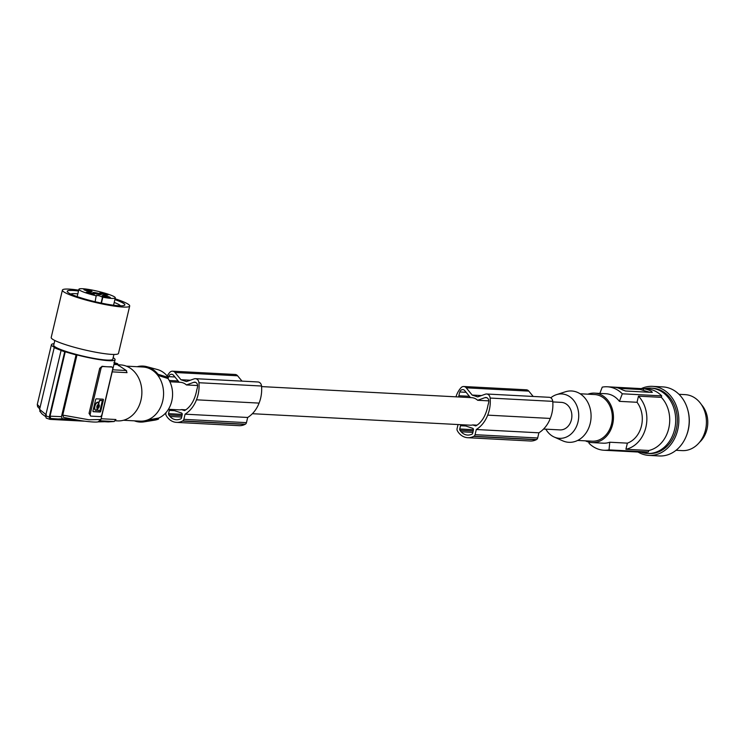 <?xml version="1.0" encoding="UTF-8"?>
<svg xmlns="http://www.w3.org/2000/svg" width="745" height="745" viewBox="0 0 745 745"><rect width="100%" height="100%" fill="white"/><g stroke="black" fill="none" stroke-linecap="round" stroke-linejoin="round"><path stroke-width="1.12" d="M252.369 413.708L470.132 425.181A13.783 11.194 93 0 0 472.758 424.939L475.748 425.926A28.403 23.067 -87 0 0 478.132 424.352A25.581 20.776 -87 0 0 484.79 415.477A34.084 27.686 -87 0 0 485.675 413.428A34.084 27.686 -87 0 0 487.956 405.271A17.712 14.388 -87 0 0 488.776 401.844A3.734 3.036 -87 0 0 488.45 399.367A3.734 3.036 -87 0 0 485.982 397.504A3.734 3.036 -87 0 0 484.995 397.644L477.647 400.279L488.813 400.866M458.045 424.538L457.067 428.701A2.337 1.9 -87 0 0 457.383 430.768A19.621 15.943 -87 0 0 457.849 431.597A16.865 13.699 -87 0 0 467.72 437.706A16.865 13.699 -87 0 0 473.578 436.44A19.621 15.943 -87 0 0 473.894 436.263A2.337 1.9 -87 0 0 475.068 434.689L476.297 429.511A29.902 24.287 -87 0 0 487.547 415.524A29.902 24.287 -87 0 0 487.686 415.142A30.666 24.911 -87 0 0 487.714 415.077A30.666 24.911 -87 0 0 490.145 398.053A4.675 3.8 -87 0 0 489.698 396.34A4.675 3.8 -87 0 0 486.615 394.003A4.675 3.8 -87 0 0 485.405 394.179L477.666 396.889L472.172 395.064L466.212 387.819A4.675 3.8 -87 0 0 463.762 386.506A4.675 3.8 -87 0 0 461.006 387.735A22.313 18.122 -87 0 0 455.977 396.824M467.72 437.706L530.319 441.003A16.865 13.699 -87 0 0 536.177 439.736A19.621 15.943 -87 0 0 536.493 439.559A2.337 1.9 -87 0 0 537.667 437.986L538.886 432.808A29.902 24.287 -87 0 0 550.136 418.82A29.902 24.287 -87 0 0 550.285 418.439A30.666 24.911 -87 0 0 550.313 418.373A30.666 24.911 -87 0 0 552.743 401.35A4.675 3.8 -87 0 0 552.296 399.637A4.675 3.8 -87 0 0 549.214 397.299L486.615 394.003M469.369 396.293L458.901 395.744A34.084 27.686 -87 0 0 458.557 396.964M470.421 397.588L464.796 390.669A3.734 3.036 93 0 0 462.822 389.607A3.734 3.036 93 0 0 459.823 391.972A19.072 15.487 -87 0 0 458.901 395.744M461.416 424.715A1.406 1.136 -87 0 0 460.522 425.73L459.749 428.98A1.406 1.136 -87 0 0 459.972 430.284A17.303 14.062 -87 0 0 461.192 431.783A12.469 10.132 -87 0 0 467.562 435.071A12.469 10.132 -87 0 0 470.197 434.782A17.303 14.062 -87 0 0 471.892 434.242A1.406 1.136 -87 0 0 472.656 433.273L473.42 430.023A1.406 1.136 -87 0 0 472.647 428.3L461.947 424.743M166.042 412.572L165.856 413.363A2.337 1.9 -87 0 0 166.172 415.431A19.621 15.943 -87 0 0 166.638 416.259A16.865 13.699 -87 0 0 176.509 422.378A16.865 13.699 -87 0 0 182.376 421.102A19.621 15.943 -87 0 0 182.683 420.925A2.337 1.9 -87 0 0 183.857 419.351L185.086 414.173A29.902 24.287 -87 0 0 196.335 400.186A29.902 24.287 -87 0 0 196.484 399.814A30.666 24.911 -87 0 0 196.503 399.739A30.666 24.911 -87 0 0 198.934 382.725A4.675 3.8 -87 0 0 198.496 381.002A4.675 3.8 -87 0 0 195.404 378.674A4.675 3.8 -87 0 0 194.194 378.851L186.455 381.561L180.96 379.736L175 372.491A4.675 3.8 -87 0 0 172.551 371.178A4.675 3.8 -87 0 0 169.795 372.398A22.313 18.122 -87 0 0 167.169 375.992M261.579 386.59L471.585 397.653A13.783 11.194 93 0 1 474.006 398.109A13.783 11.194 93 0 1 477.647 400.279M180.96 379.736L190.264 380.22M241.995 381.123L237.599 375.787A4.675 3.8 -87 0 0 235.141 374.474L172.551 371.178M179.21 382.26L173.585 375.34A3.734 3.036 93 0 0 171.611 374.269A3.734 3.036 93 0 0 168.612 376.635A19.072 15.487 -87 0 0 168.063 378.562L168.296 377.445A25.74 20.907 -87 0 0 157.335 369.511L146.886 366.698A28.031 22.769 -87 0 0 137.155 366.708M536.177 439.736L473.578 436.44M538.886 432.808L476.297 429.511M168.435 409.294L178.921 409.843A13.783 11.194 93 0 0 181.547 409.601L184.536 410.597A28.403 23.067 -87 0 0 186.921 409.014A25.581 20.776 -87 0 0 193.579 400.149A34.084 27.686 -87 0 0 194.464 398.1A34.084 27.686 -87 0 0 196.745 389.942A17.712 14.388 -87 0 0 197.565 386.515A3.734 3.036 -87 0 0 197.239 384.038A3.734 3.036 -87 0 0 194.771 382.166A3.734 3.036 -87 0 0 193.784 382.315L186.436 384.942L197.602 385.528M536.493 439.559L473.894 436.263M178.157 380.965L169.236 380.49M533.197 396.461L528.81 391.116A4.675 3.8 -87 0 0 526.352 389.803L463.762 386.506M550.285 418.439L487.686 415.142M472.172 395.064L481.475 395.558M472.861 432.398L461.192 431.783M169.888 381.766L180.374 382.315A13.783 11.194 93 0 1 182.795 382.781A13.783 11.194 93 0 1 186.436 384.942M170.745 409.415L181.435 412.972A1.406 1.136 -87 0 1 182.208 414.686L181.445 417.945A1.406 1.136 -87 0 1 180.681 418.913A17.303 14.062 -87 0 1 178.986 419.444A12.469 10.132 -87 0 1 176.351 419.733A12.469 10.132 -87 0 1 169.981 416.455A17.303 14.062 -87 0 1 168.77 414.946A1.406 1.136 -87 0 1 168.538 413.652L169.311 410.402A1.406 1.136 -87 0 1 170.205 409.387M552.79 401.928L561.395 402.375A13.783 11.194 93 0 1 563.816 402.84A13.783 11.194 93 0 1 571.704 418.234A13.783 11.194 93 0 1 559.951 429.902L543.58 429.046M176.509 422.378L239.108 425.674A16.865 13.699 -87 0 0 244.965 424.399L182.376 421.102M244.965 424.399A19.621 15.943 -87 0 0 245.282 424.222A2.337 1.9 -87 0 0 246.455 422.648L247.685 417.47L185.086 414.173M247.685 417.47A29.902 24.287 -87 0 0 258.925 403.483A29.902 24.287 -87 0 0 259.074 403.101A30.666 24.911 -87 0 0 259.102 403.036A30.666 24.911 -87 0 0 261.532 386.022A4.675 3.8 -87 0 0 261.085 384.299A4.675 3.8 -87 0 0 258.003 381.971L195.404 378.674M181.65 417.07L169.981 416.455M259.074 403.101L196.484 399.814M472.758 424.939L476.996 425.162M245.282 424.222L182.683 420.925M181.547 409.601L185.784 409.825M619.197 388.369L640.253 389.486L649.659 392.28M651.354 392.373L651.577 391.414A31.774 25.805 -87 0 0 647.666 389.672A31.774 25.805 -87 0 0 643.559 388.741L613.871 387.149M651.577 391.414L651.931 392.401L625.53 391.013L622.457 389.877A31.774 25.805 -87 0 0 618.546 388.145A31.774 25.805 -87 0 0 614.439 387.214M652.406 392.243L651.931 392.401M613.452 387.111L607.315 386.785A31.774 25.805 93 0 1 612.893 387.847A31.774 25.805 93 0 1 622.298 393.798L619.402 401.35A24.762 20.115 -87 0 0 610.202 394.552A24.762 20.115 -87 0 0 605.853 393.723L594.631 393.137A24.762 20.115 -87 0 0 587.898 394.179M550.788 397.821A22.22 18.048 93 0 1 556.45 394.664A22.22 18.048 93 0 1 578.008 421.912A22.22 18.048 93 0 1 554.224 437.054A22.22 18.048 93 0 1 545.815 429.167M556.45 394.664L565.325 391.805A25.693 20.869 93 0 1 590.245 423.309A25.693 20.869 93 0 1 562.736 440.835L554.224 437.054M577.654 440.435L592.107 441.189A23.365 18.979 -87 0 0 611.561 423.924A23.365 18.979 -87 0 0 594.557 394.533L580.113 393.77M585.44 440.844A24.762 20.115 -87 0 0 587.684 441.766A24.762 20.115 -87 0 0 592.033 442.595A24.762 20.115 -87 0 0 613.154 421.623A24.762 20.115 -87 0 0 598.98 393.956A24.762 20.115 -87 0 0 594.631 393.137M641.603 388.592L646.716 388.862A31.774 25.805 -87 0 1 652.294 389.914A31.774 25.805 -87 0 1 661.7 395.874L661.346 397.355A30.368 24.669 -87 0 1 668.731 428.468A30.368 24.669 -87 0 1 648.783 450.483L625.921 449.272L627.374 443.145L609.745 442.223L609.038 449.896A31.774 25.805 93 0 1 603.971 450.241A31.774 25.805 93 0 1 598.393 449.179A31.774 25.805 93 0 1 588.988 443.228L589.081 442.167M627.374 443.145A24.762 20.115 -87 0 0 637.031 402.281L619.402 401.35M592.033 442.595L603.245 443.182A24.762 20.115 -87 0 0 609.745 442.223M638.269 452.047L643.373 452.308A31.774 25.805 -87 0 0 648.439 451.964L609.038 449.896M603.971 450.241L637.841 452.019M648.783 450.483L648.439 451.964M641.156 452.196A32.706 26.569 -87 0 0 641.659 452.373A32.706 26.569 -87 0 0 642.786 452.709A32.706 26.569 -87 0 0 647.405 453.463A32.706 26.569 -87 0 0 675.305 425.767A32.706 26.569 -87 0 0 656.587 389.235A32.706 26.569 -87 0 0 650.841 388.136A32.706 26.569 -87 0 0 644.5 388.741M647.405 453.463L649.035 453.547A32.706 26.569 -87 0 0 676.935 425.861A32.706 26.569 -87 0 0 658.217 389.318A32.706 26.569 -87 0 0 652.48 388.229L650.841 388.136M641.361 388.573A34.577 28.087 93 0 1 652.573 386.357A34.577 28.087 93 0 1 677.726 429.856A34.577 28.087 93 0 1 648.942 455.409A34.577 28.087 93 0 1 638.018 452.029M652.573 386.357L662.92 386.906A34.577 28.087 93 0 1 688.073 430.396A34.577 28.087 93 0 1 659.278 455.959L648.942 455.409M686.592 435.294A32.706 26.569 -87 0 0 687.905 410.318M676.041 450.287L682.169 450.613A28.031 22.769 -87 0 0 683.118 450.641A28.031 22.769 -87 0 0 706.158 426.298A28.031 22.769 -87 0 0 690.038 395.558A28.031 22.769 -87 0 0 689.078 395.269A28.031 22.769 -87 0 0 685.111 394.627L678.984 394.301M701.445 404.656A24.296 19.733 93 0 1 699.462 442.344M625.921 449.272A30.368 24.669 -87 0 0 645.878 427.257A30.368 24.669 -87 0 0 638.484 396.154L637.031 402.281M661.346 397.355L638.484 396.154M661.7 395.874L622.298 393.798M599.837 393.407L602.249 387.13A31.774 25.805 93 0 1 607.315 386.785M134.305 420.832A28.031 22.769 -87 0 0 143.981 421.866L154.671 420.161A25.74 20.907 -87 0 0 158.443 419.118L158.704 418.038A24.809 20.143 -87 0 0 168.035 378.535L157.772 375.322A27.099 22.015 93 0 0 147.733 367.918A27.099 22.015 93 0 0 142.975 367.015L126.343 366.14M158.443 419.118L146.942 421.149L147.193 420.096A27.099 22.015 -87 0 0 157.772 375.322L158.024 374.279A28.031 22.769 -87 0 0 146.886 366.698M158.704 418.038L147.193 420.096A27.099 22.015 93 0 1 140.125 421.139L123.493 420.264M158.024 374.279L168.296 377.445M143.981 421.866A28.031 22.769 -87 0 0 146.942 421.149M118.446 364.789L120.569 364.901A28.031 22.769 93 0 1 140.963 400.167A28.031 22.769 93 0 1 117.617 420.888L115.27 420.767M64.703 351.724A35.043 4.461 -166.7 0 1 62.841 351.119A35.043 4.461 -166.7 0 1 61.062 350.513L45.622 415.84L46.209 418.103L49.971 419.361L49.263 417.051L64.703 351.724L65.253 351.761A34.102 4.34 13.3 0 0 76.074 354.881L76.977 354.927A32.706 4.163 13.3 0 0 115.075 359.714L100.948 419.51L98.172 421.81C98.266 421.717 97.53 422.974 81.047 420.692L63.576 417.405L62.748 415.114L88.953 419.78L100.948 419.51M101.124 418.737L115.95 419.519L114.087 421.512L100.212 420.785M117.44 364.631L126.594 370.712L117.44 364.631L113.957 364.445M118.464 365.655L117.561 363.718L114.171 363.541M114.05 362.526L117.785 363.774L113.92 362.508M112.7 369.799L126.138 370.507L127.032 372.649L112.206 371.867M40.072 407.385L37.287 404.461L37.632 406.686L39.709 408.903M61.062 350.513L61.611 350.541A34.102 4.34 -166.7 0 1 54.208 347.608L55.102 347.654A32.706 4.163 -166.7 0 1 51.424 344.674A32.706 4.163 -166.7 0 1 54.05 343.706M40.351 411.51L39.597 409.387L54.208 347.608M46.376 414.965L39.597 409.387M49.263 417.051L45.622 415.84M84.427 421.186L50.092 419.37L46.441 418.159M65.253 351.761L50.027 416.176L50.725 418.485L55.4 419.128L62.226 418.783L61.472 416.66L76.074 354.881M104.71 421.726L97.781 421.884M76.977 354.927L62.748 415.114M73.15 419.361L62.226 418.783M99.271 421.437L108.258 421.912L114.255 421.502L108.258 421.912L104.049 421.298M50.846 418.494L78.951 420.366M50.027 416.176L61.472 416.66M90.722 416.008L89.046 413.401L99.709 368.3L102.121 366.289A32.706 4.163 13.3 0 0 107.327 366.763A32.706 4.163 13.3 0 0 111.098 366.763L111.35 366.847M90.387 415.906L90.909 416.101A2.337 1.332 -71.6 0 1 90.285 413.81L89.046 413.401M115.075 359.714A32.706 4.163 13.3 0 0 113.156 357.674M90.909 416.101A2.337 1.332 -71.6 0 0 91.104 416.138L100.091 416.613A2.337 1.332 108.4 0 0 101.981 414.434L112.644 369.334A2.337 1.332 -71.6 0 0 112.02 367.043A2.337 1.332 -71.6 0 0 111.815 367.006L102.838 366.531A2.337 1.332 108.4 0 0 100.938 368.719L90.285 413.81M103.369 400.121L100.761 411.166A0.931 0.531 108.4 0 1 99.998 412.041L99.634 411.92A0.931 0.531 108.4 0 0 100.389 411.044L103.369 400.121A0.931 0.531 108.4 0 0 103.034 399.19L96.366 398.836A0.931 0.531 108.4 0 0 95.611 399.711L93.004 410.756A0.931 0.531 108.4 0 0 93.33 411.687L93.172 411.64M99.998 412.041L93.33 411.687M98.219 405.438A1.015 0.577 108.4 0 0 97.614 407.254M98.126 402.216L97.995 402.17A4.219 2.403 108.4 0 0 94.55 406.118A4.219 2.403 108.4 0 0 95.677 410.253A4.219 2.403 108.4 0 0 95.863 410.299M101.711 400.456L99.849 400.326L99.281 400.987L98.666 404.554A2.03 1.155 108.4 0 1 98.917 406.351A2.03 1.155 108.4 0 1 97.837 408.074L97.772 410.504L99.579 410.607L100.147 409.955L102.205 401.238L102.018 400.549L100.212 400.447L99.644 401.108M97.465 408.67L97.716 410.476M99.281 400.987L98.666 404.554M99.634 411.92L93.106 411.575M103.006 400A0.931 0.531 108.4 0 0 102.903 399.18M98.694 406.435A1.015 0.577 108.4 0 0 97.511 406.379A1.015 0.577 108.4 0 0 98.694 406.435M98.377 404.023L98.359 402.291A4.219 2.403 108.4 0 0 94.913 406.239A4.219 2.403 108.4 0 0 96.04 410.374A4.219 2.403 108.4 0 0 96.431 410.448L97.167 408.139A2.03 1.155 108.4 0 1 96.915 406.342A2.03 1.155 108.4 0 1 98.005 404.619L98.377 404.023M97.828 408.791L98.2 408.195A2.03 1.155 108.4 0 0 99.281 406.472A2.03 1.155 108.4 0 0 99.029 404.675M113.92 354.462L112.802 359.183A30.368 3.865 -166.7 0 1 106.945 360.077A30.368 3.865 -166.7 0 1 73.513 353.679A30.368 3.865 -166.7 0 1 53.696 345.205L54.813 340.493M78.709 290.178A34.577 4.396 13.3 0 0 62.394 290.122L51.2 337.476A34.577 4.396 13.3 0 0 51.535 338.342A34.577 4.396 13.3 0 0 86.765 350.383A34.577 4.396 13.3 0 0 118.492 353.381L129.695 306.027A34.577 4.396 13.3 0 0 129.36 305.171A34.577 4.396 13.3 0 0 115.084 298.773M62.394 290.122A34.577 4.396 13.3 0 0 62.729 290.978A34.577 4.396 13.3 0 0 97.958 303.029A34.577 4.396 13.3 0 0 129.695 306.027M78.532 290.932A29.604 3.762 13.3 0 0 67.236 291.267A29.604 3.762 13.3 0 0 78.802 297.171A29.604 3.762 13.3 0 0 108.574 304.472A29.604 3.762 13.3 0 0 124.853 304.882A29.604 3.762 13.3 0 0 114.907 299.537M78.514 291.016A29.604 3.762 13.3 0 0 67.227 291.304M77.843 293.847A25.693 3.269 13.3 0 0 70.794 294.07M96.533 295.867A18.69 2.375 -166.7 0 1 86.224 292.99A18.69 2.375 -166.7 0 1 78.923 289.265A18.69 2.375 -166.7 0 1 89.204 289.526A18.69 2.375 -166.7 0 1 107.997 294.135A18.69 2.375 -166.7 0 1 115.298 297.86A18.69 2.375 -166.7 0 1 102.829 297.208L98.936 295.681L96.217 295.458L95.146 301.734M102.829 297.208L101.432 303.122M108.668 296.724A4.209 0.531 13.3 0 0 104.207 295.653A4.209 0.531 13.3 0 0 102.149 295.7A4.209 0.531 13.3 0 0 103.769 296.463A4.209 0.531 13.3 0 0 110.269 297.618A4.209 0.531 13.3 0 0 108.668 296.724M106.367 294.051A4.209 0.531 13.3 0 0 101.897 292.981A4.209 0.531 13.3 0 0 99.839 293.027A4.209 0.531 13.3 0 0 101.469 293.791A4.209 0.531 13.3 0 0 107.96 294.946A4.209 0.531 13.3 0 0 106.367 294.051M92.752 293.334A4.209 0.531 13.3 0 0 88.292 292.263A4.209 0.531 13.3 0 0 86.234 292.31A4.209 0.531 13.3 0 0 87.854 293.074A4.209 0.531 13.3 0 0 94.345 294.228A4.209 0.531 13.3 0 0 92.752 293.334M99.56 293.698A4.209 0.531 13.3 0 0 95.332 292.655A4.209 0.531 13.3 0 0 93.013 292.599A4.209 0.531 13.3 0 0 94.662 293.437A4.209 0.531 13.3 0 0 98.889 294.471A4.209 0.531 13.3 0 0 101.199 294.536A4.209 0.531 13.3 0 0 99.56 293.698M90.443 290.662A4.209 0.531 13.3 0 0 85.982 289.591A4.209 0.531 13.3 0 0 83.924 289.647A4.209 0.531 13.3 0 0 85.545 290.41A4.209 0.531 13.3 0 0 92.045 291.565A4.209 0.531 13.3 0 0 90.443 290.662M124.843 304.928A29.604 3.762 13.3 0 0 114.888 299.611M120.42 305.804A25.693 3.269 13.3 0 0 114.218 302.442M552.743 401.35L490.145 398.053M459.823 391.972L466.128 392.298M465.727 426L460.522 425.73M237.599 375.787L175 372.491M537.667 437.986L475.068 434.689M486.951 397.746L484.995 397.644M168.612 376.635L174.917 376.97M473.196 430.973L459.972 430.284M473.466 429.707L459.749 428.98M195.739 382.418L193.784 382.315M528.81 391.116L466.212 387.819M246.455 422.648L183.857 419.351M174.526 410.672L169.311 410.402M182.255 414.378L168.538 413.652M181.985 415.645L168.77 414.946M261.532 386.022L198.934 382.725M643.233 390.147L643.559 388.741M640.048 389.467L640.272 388.527M99.709 368.3L100.938 368.719M102.121 366.289L102.838 366.531M111.815 367.006L111.098 366.763M101.087 303.057L102.549 296.882M51.424 344.674L37.287 404.461M39.746 411.128L42.167 414.071L45.529 416.52M112.02 367.043L111.228 366.782M115.298 297.86L113.557 305.217M78.923 289.265L77.182 296.622"/></g></svg>
